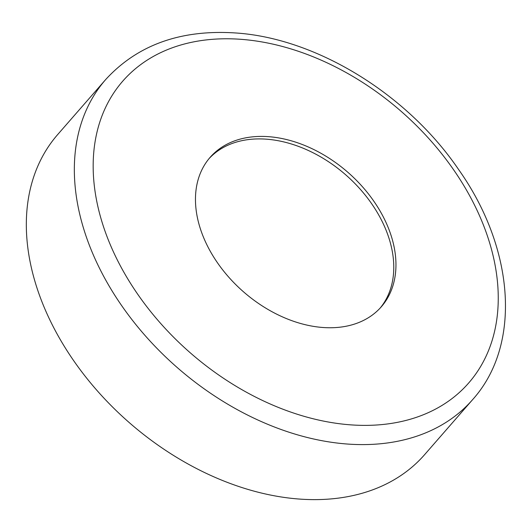 <?xml version="1.0" encoding="UTF-8"?>
<svg xmlns="http://www.w3.org/2000/svg" width="532" height="532" viewBox="0 0 532 532"><rect width="100%" height="100%" fill="white"/><g stroke="black" fill="none" stroke-linecap="round" stroke-linejoin="round"><path stroke-width="0.8" d="M424.589 454.68A243.463 170.007 -138.9 0 1 298.598 499.003A243.463 170.007 -138.9 0 1 69.765 354.897A243.463 170.007 -138.9 0 1 57.702 134.536L105.722 79.507A243.463 170.007 -138.9 0 0 117.778 299.875A243.463 170.007 -138.9 0 0 346.618 443.981A243.463 170.007 -138.9 0 0 472.602 399.658L424.589 454.68M209.029 158.642A113.615 79.335 -138.9 0 1 266.718 139.198A113.615 79.335 -138.9 0 1 372.866 205.492A113.615 79.335 -138.9 0 1 380.207 308.015M322.518 327.466A113.615 79.335 -138.9 0 1 215.733 260.215A113.615 79.335 -138.9 0 1 210.107 157.379A113.615 79.335 -138.9 0 1 268.899 136.697A113.615 79.335 -138.9 0 1 375.685 203.942A113.615 79.335 -138.9 0 1 381.318 306.778A113.615 79.335 -138.9 0 1 322.518 327.466M241.541 39.361A229.551 160.292 -138.9 0 1 490.87 247.121A229.551 160.292 -138.9 0 1 349.883 424.795A229.551 160.292 -138.9 0 1 100.548 217.036A229.551 160.292 -138.9 0 1 241.541 39.361M472.602 399.658C522.032 344.663 514.364 248.171 458.537 169.422C407.359 94.304 316.759 38.404 236.062 32.997C181.046 29.253 137.602 44.755 105.722 79.507"/></g></svg>
